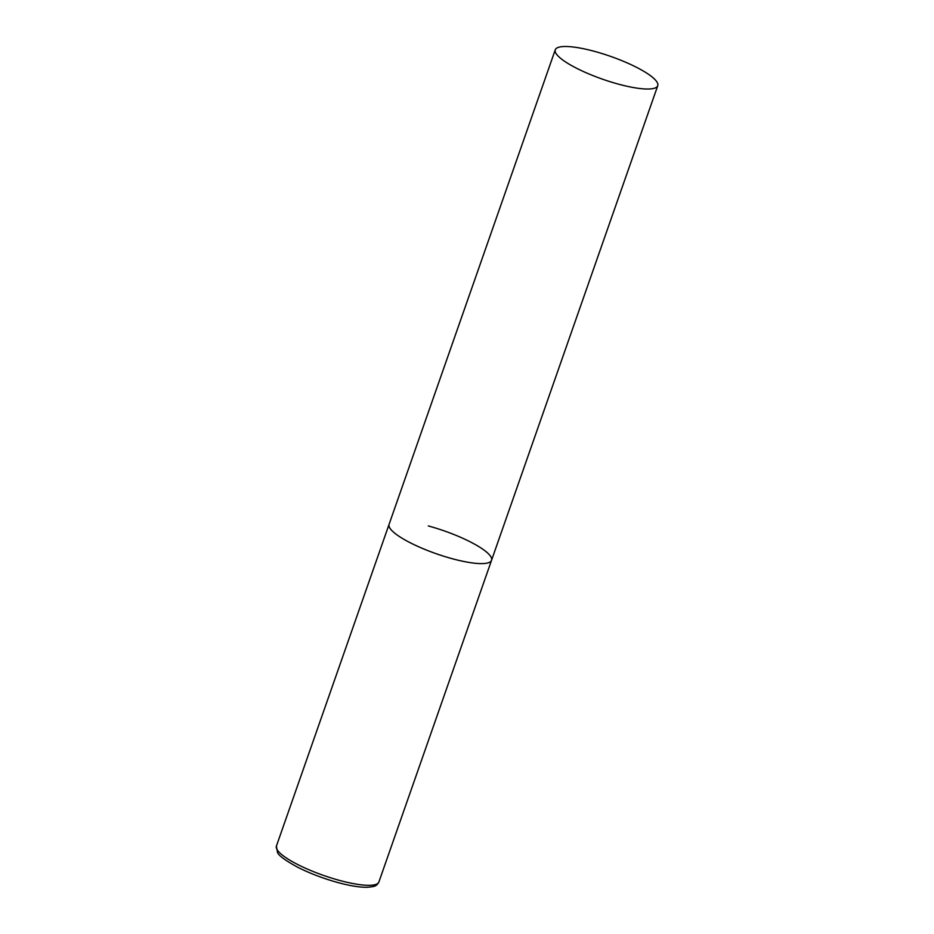 <?xml version="1.0" encoding="UTF-8"?>
<svg xmlns="http://www.w3.org/2000/svg" width="934" height="934" viewBox="0 0 934 934"><rect width="100%" height="100%" fill="white"/><g stroke="black" fill="none" stroke-linecap="round" stroke-linejoin="round"><path stroke-width="1.4" d="M452.336 558.742A54.3 12.095 -160.7 0 1 389.069 524.394A54.3 12.095 19.3 0 0 390.342 528.796A54.3 12.095 19.3 0 0 444.374 556.419A54.3 12.095 19.3 0 0 491.553 560.283A54.3 12.095 -160.7 0 1 452.336 558.742M428.286 525.935A54.3 12.095 -160.7 0 1 491.553 560.283L378.889 882A54.3 12.095 -160.7 0 1 339.672 880.447A54.3 12.095 -160.7 0 1 276.406 846.099L277.515 852.473C278.577 855.509 285.302 860.436 297.677 867.231C309.995 873.442 323.468 878.579 338.096 882.607C349.503 885.689 358.901 887.242 366.303 887.3C376.6 886.693 376.741 885.397 378.889 882M656.474 81.305A54.3 12.095 19.3 0 0 602.442 53.682A54.3 12.095 19.3 0 0 555.263 49.817A54.3 12.095 19.3 0 0 556.536 54.219A54.3 12.095 19.3 0 0 610.567 81.842A54.3 12.095 19.3 0 0 657.746 85.706A54.3 12.095 19.3 0 0 656.474 81.305M555.263 49.817L276.406 846.099M491.553 560.283L657.746 85.706"/></g></svg>

